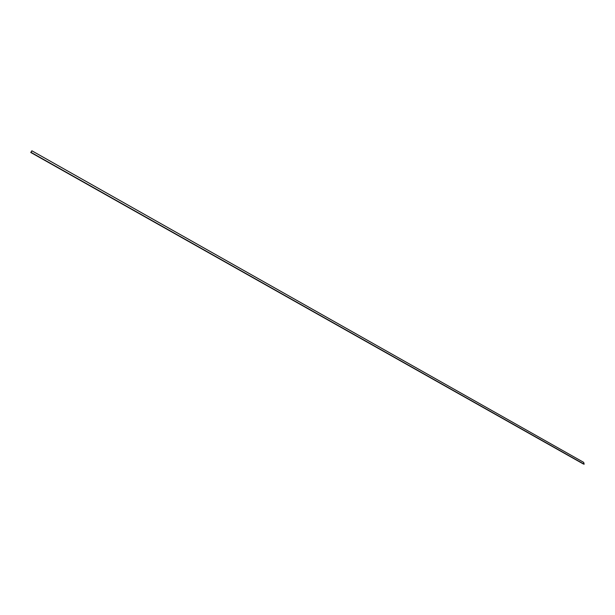 <?xml version="1.0" encoding="UTF-8"?>
<svg xmlns="http://www.w3.org/2000/svg" width="615" height="615" viewBox="0 0 615 615"><rect width="100%" height="100%" fill="white"/><g stroke="black" fill="none" stroke-linecap="round" stroke-linejoin="round"><path stroke-width="0.92" d="M31.134 152.328L31.834 150.852L31.134 152.328M30.75 152.512L31.872 150.783L31.104 152.397L584.15 464.217L583.712 462.38L31.865 150.783L30.75 152.512M583.643 462.342L584.15 464.217L583.466 463.902L31.104 152.397L31.865 150.783L583.712 462.38M30.804 152.443L31.842 150.852L30.804 152.443M31.004 152.428L583.451 463.933L31.004 152.428M30.988 152.466L583.451 463.933L30.988 152.466M30.935 152.566L583.404 464.01L30.935 152.566"/></g></svg>
